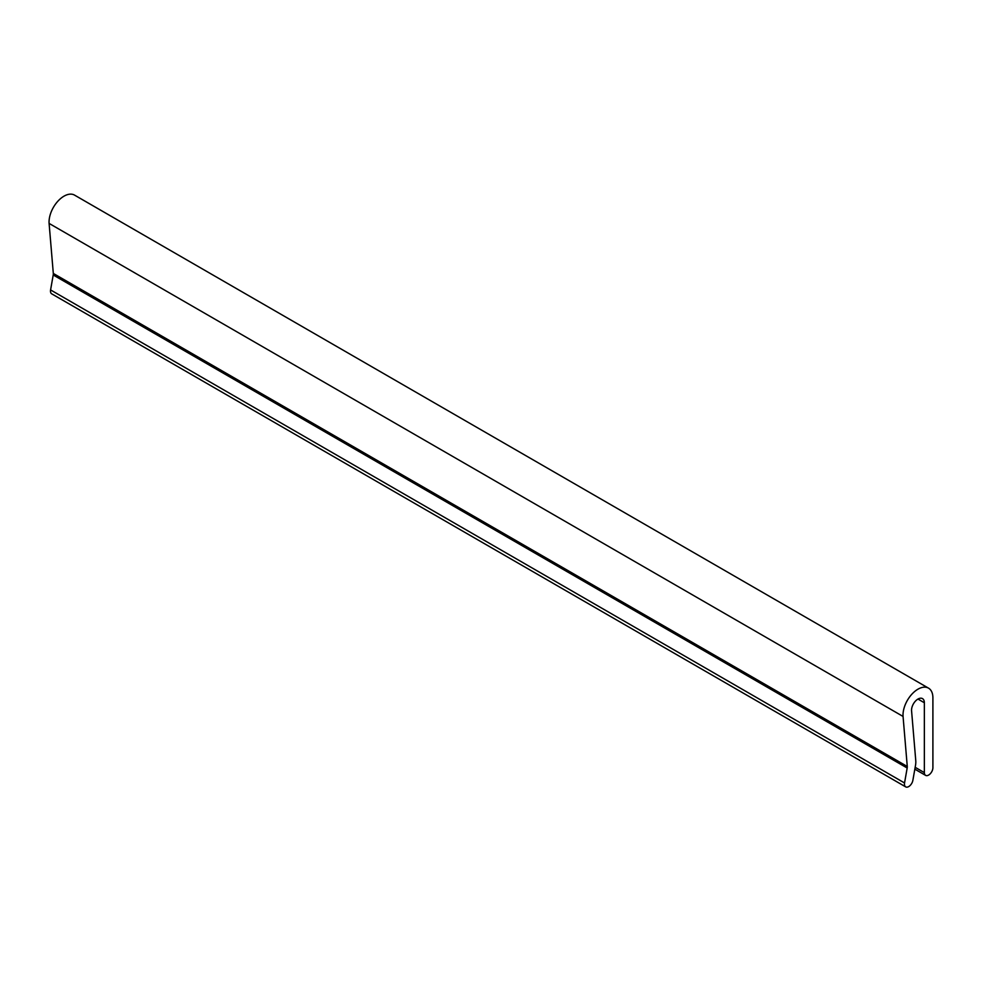 <?xml version="1.0" encoding="UTF-8"?>
<svg xmlns="http://www.w3.org/2000/svg" width="982" height="982" viewBox="0 0 982 982"><rect width="100%" height="100%" fill="white"/><g stroke="black" fill="none" stroke-linecap="round" stroke-linejoin="round"><path stroke-width="1.47" d="M932.9 767.678A6.039 3.486 -60 0 1 930.261 773.755A6.039 3.486 -60 0 1 925.609 775.375A6.039 3.486 -60 0 1 924.357 772.613L924.357 702.756A9.059 5.229 120 0 0 922.479 698.607A9.059 5.229 120 0 0 915.273 701.295A9.059 5.229 120 0 0 911.566 710.735L915.776 760.755A18.118 10.458 -60 0 1 915.506 765.383L912.867 780.334A6.039 3.486 -60 0 1 909.884 785.71A6.039 3.486 -60 0 1 905.686 786.877A6.039 3.486 -60 0 1 904.545 782.973L907.172 768.01A6.039 3.486 120 0 0 907.27 766.476L903.059 716.443A21.138 12.201 -60 0 1 911.677 694.409A21.138 12.201 -60 0 1 928.518 688.149A21.138 12.201 -60 0 1 932.9 697.821L932.9 767.678M905.686 786.877L51.727 293.851A6.039 3.486 -60 0 1 50.585 289.935L904.545 782.973M903.059 716.443L49.1 223.417L53.31 273.438A6.039 3.486 -60 0 1 53.212 274.985L50.585 289.935M53.31 273.438L907.27 766.476M49.1 223.417A21.138 12.201 -60 0 1 57.717 201.384A21.138 12.201 -60 0 1 74.558 195.123L928.518 688.149M915.163 767.31L924.357 772.613M917.961 699.049L924.357 702.756M53.212 274.985L907.172 768.01M914.843 769.164L925.609 775.375"/></g></svg>

